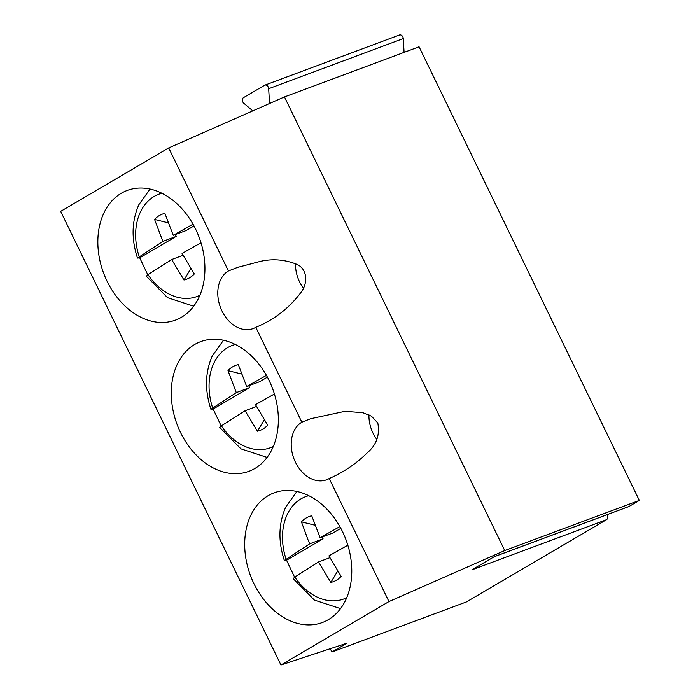 <?xml version="1.0" encoding="UTF-8"?>
<svg xmlns="http://www.w3.org/2000/svg" width="700" height="700" viewBox="0 0 700 700"><rect width="100%" height="100%" fill="white"/><g stroke="black" fill="none" stroke-linecap="round" stroke-linejoin="round"><path stroke-width="1.05" d="M181.492 317.257A69.178 51.004 -110.4 0 0 197.531 233.31A69.178 51.004 -110.4 0 0 127.242 190.435A69.178 51.004 -110.4 0 0 121.284 193.261A69.178 51.004 -110.4 0 0 105.245 277.209A69.178 51.004 -110.4 0 0 175.534 320.092A69.178 51.004 -110.4 0 0 181.492 317.257M255.789 327.32L301.858 422.196A31.43 23.17 -110.4 0 0 295.409 462.175A31.43 23.17 -110.4 0 0 317.887 480.742A31.43 23.17 -110.4 0 0 326.716 479.736A31.43 23.17 -110.4 0 0 329.21 478.529L388.955 601.571L280.936 665L60.664 211.365L168.691 147.936L228.436 270.979A31.43 23.17 -110.4 0 0 219.231 303.634A31.43 23.17 -110.4 0 0 244.466 329.534A31.43 23.17 -110.4 0 0 253.286 328.527A31.43 23.17 -110.4 0 0 255.789 327.32C274.47 319.655 289.721 307.755 301.551 291.611C307.335 283.85 308.035 269.692 297.211 264.486C285.023 259.551 272.738 258.519 260.356 261.38L237.344 267.461L228.436 270.979M268.135 495.688A69.178 51.004 -110.4 0 0 252.096 579.635A69.178 51.004 -110.4 0 0 322.385 622.51A69.178 51.004 -110.4 0 0 328.344 619.675A69.178 51.004 -110.4 0 0 344.374 535.727A69.178 51.004 -110.4 0 0 274.085 492.852A69.178 51.004 -110.4 0 0 268.135 495.688M194.705 344.47A69.178 51.004 -110.4 0 0 178.675 428.418A69.178 51.004 -110.4 0 0 248.964 471.301A69.178 51.004 -110.4 0 0 254.914 468.466A69.178 51.004 -110.4 0 0 270.953 384.519A69.178 51.004 -110.4 0 0 200.664 341.644A69.178 51.004 -110.4 0 0 194.705 344.47M303.371 288.19A30.371 22.391 69.6 0 1 295.531 263.62M494.252 556.719L628.67 506.642A4.051 2.984 -110.4 0 0 629.02 506.476L639.336 500.421L419.064 46.795L284.463 96.933L504.735 550.559L388.955 601.571M284.463 96.933L168.691 147.936M329.21 478.529C343.507 472.325 356.169 463.776 367.185 452.883C376.495 444.999 380.03 435.015 377.79 422.931L371.376 416.141L362.845 412.694L344.995 411.32L310.774 418.688L301.858 422.196M376.793 439.399A30.371 22.391 69.6 0 1 373.004 433.125A30.371 22.391 69.6 0 1 368.953 414.829M269.544 103.504L268.669 88.716A3.377 2.485 -110.4 0 0 264.889 85.138A3.377 2.485 -110.4 0 0 264.6 85.277L243.504 97.659A3.377 2.485 -110.4 0 0 243.836 103.294L252.814 110.871M404.084 52.369L403.27 38.579A3.377 2.485 -110.4 0 0 399.49 35L264.889 85.138M639.336 500.421L504.735 550.559M629.02 506.476L494.419 556.614L471.844 569.87L606.445 519.733A4.051 2.984 -110.4 0 0 607.285 514.614M330.277 648.699L331.905 652.041L347.025 643.169L280.936 665M331.905 652.041L466.498 601.904L606.445 519.733M193.69 306.206L167.528 297.658L146.326 276.255L147.963 274.636A54.591 40.25 -110.4 0 0 199.894 295.26M147.77 274.767L139.702 257.819L137.498 258.081L162.864 241.395L154.577 219.433L168.192 222.819M200.987 242.786L182.061 253.444L194.303 273.945C191.406 277.086 187.968 279.108 183.986 280L171.675 259.543L147.963 274.636M193.016 224.184L173.25 235.305L186.13 230.554L193.987 225.943M139.702 257.819L176.216 236.381L175.324 234.535M154.577 219.433C157.465 216.282 160.904 214.27 164.885 213.377L173.25 235.305M176.216 236.381L162.864 241.395M183.041 255.264L171.675 259.543M183.986 280L190.846 268.59M267.111 457.415L240.957 448.866L219.748 427.464L221.384 425.845A54.591 40.25 -110.4 0 0 273.324 446.469M221.191 425.985L213.124 409.027L210.919 409.29L236.294 392.613L227.999 370.641L241.614 374.036M274.418 393.995L255.483 404.661L267.724 425.154C264.836 428.295 261.398 430.316 257.416 431.209L245.105 410.751L221.384 425.845M266.438 375.392L246.671 386.514L259.551 381.762L267.409 377.151M213.124 409.027L249.638 387.59L248.745 385.752M227.999 370.641C230.886 367.5 234.325 365.479 238.306 364.586L246.671 386.514M249.638 387.59L236.294 392.613M256.471 406.481L245.105 410.751M257.416 431.209L264.276 419.808M340.541 608.624L314.379 600.075L293.169 578.673L294.805 577.054A54.591 40.25 -110.4 0 0 346.745 597.686M294.613 577.194L286.545 560.236L284.349 560.499L309.715 543.821L307.886 539.508M347.839 545.204L328.904 555.87L341.145 576.363C338.257 579.512 334.819 581.525 330.838 582.418L318.526 561.96L294.805 577.054M339.868 526.601L320.092 537.722L332.981 532.971L340.83 528.36M286.545 560.236L323.059 538.799L322.166 536.961M307.886 539.499L301.42 521.85C304.308 518.709 307.746 516.688 311.736 515.795L320.092 537.722M301.42 521.85L315.035 525.245M323.059 538.799L309.715 543.821M329.892 557.69L318.526 561.96M330.838 582.418L337.697 571.016M403.27 38.579L268.669 88.716M161.901 193.27A54.591 40.25 -110.4 0 0 140.289 212.293A54.591 40.25 -110.4 0 0 139.143 256.498M235.331 344.479A54.591 40.25 -110.4 0 0 213.71 363.501A54.591 40.25 -110.4 0 0 212.572 407.706M308.752 495.688A54.591 40.25 -110.4 0 0 287.131 514.71A54.591 40.25 -110.4 0 0 285.994 558.915M239.111 266.84L237.344 267.47M150.054 189.053L138.854 204.724C131.661 221.165 131.215 238.954 137.498 258.081M223.475 340.261L212.275 355.933C205.091 372.374 204.636 390.162 210.919 409.29M296.896 491.479L285.705 507.141C278.512 523.582 278.058 541.371 284.349 560.499"/></g></svg>
